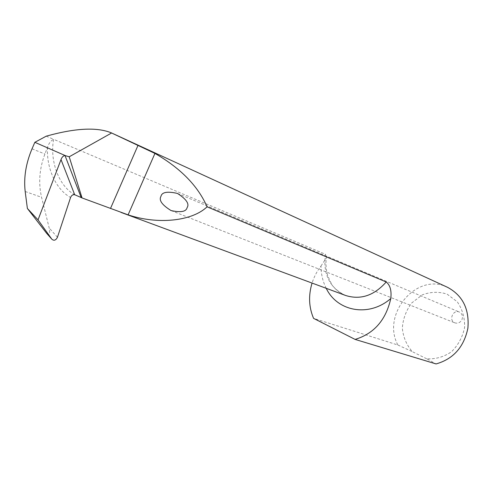 <?xml version="1.0" encoding="UTF-8"?>
<svg xmlns="http://www.w3.org/2000/svg" width="493" height="493" viewBox="0 0 493 493"><rect width="100%" height="100%" fill="white"/><g stroke="black" fill="none" stroke-linecap="round" stroke-linejoin="round"><path stroke-width="0.37" stroke-dasharray="2.46 1.85" d="M74.924 194.821C59.049 186.631 49.559 161.211 53.601 139.297L325.362 254.259C322.897 274.213 329.663 287.955 345.661 295.498C340.41 293.267 336.436 290.42 333.736 286.951C332.559 286.304 330.526 282.44 327.629 275.353C326.113 269.948 325.645 264.193 326.218 258.098C327.044 256.249 326.76 254.973 325.362 254.259M46.225 136.179L53.601 139.297C50.748 140.832 48.721 143.5 47.531 147.29L44.906 154.001C39.385 168.649 38.269 183.082 41.572 197.299L49.189 227.982C50.237 234.039 49.38 235.814 46.625 233.3M447.662 287.376C416.986 271.637 381.077 314.164 397.876 345.014L313.573 318.367M326.218 288.313C322.798 281.528 321.054 274.102 320.98 266.029C317.017 271.144 314.047 276.826 312.063 283.074M320.98 266.029L326.218 258.098M454.632 322.755L454.873 322.86C457.898 323.728 460.252 322.662 461.935 319.667C463.112 316.223 462.255 313.684 459.353 312.051C453.215 309.148 448.359 320.173 454.632 322.755M426.655 358.762L412.382 351.694C406.596 345.131 403.243 337.267 402.319 328.104C403.021 318.829 406.146 310.454 411.686 302.979L422.261 294.882C430.599 291.745 438.881 291.499 447.108 294.142L457.301 301.821C462.403 309.271 464.844 317.806 464.616 327.432C462.631 336.965 458.243 345.088 451.446 351.811C443.669 357.031 435.405 359.348 426.655 358.762L436.065 363.939M397.876 345.014L412.382 351.694M57.441 237.269L49.189 227.982M47.531 147.29C46.237 167.934 55.882 189.472 70.579 197.496M32.033 148.818L44.906 154.001M25.18 191.494L41.572 197.299M120.144 212.095L121.075 212.44M171.089 210.579L454.873 322.86M177.486 193.435L459.353 312.051"/><path stroke-width="0.74" d="M81.191 197.551L82.041 197.939L69.205 156.792L65.021 155.548L81.191 197.551L74.702 194.741L61.015 159.584C61.952 157.107 63.289 155.757 65.021 155.548M69.205 156.792L111.603 132.993L154.938 153.422C180.672 168.279 198.044 186.077 207.066 206.814L386.216 281.984C390.166 285.139 391.688 290.654 390.789 298.536C368.961 317.535 337.249 311.545 326.218 288.313M207.066 206.814C192.245 221.147 157.957 224.851 128.1 214.856L82.041 197.939M61.015 159.584L38.029 219.872L51.839 239.191C53.965 241.003 55.832 240.362 57.441 237.269L70.579 197.496C71.479 195.364 72.853 194.445 74.702 194.741M38.029 219.872L27.38 208.459L25.18 191.494C23.602 177.665 25.883 163.436 32.033 148.818L34.843 142.311L65.261 155.591M34.843 142.311L46.225 136.179C75.152 128.106 96.788 126.972 111.135 132.771L111.603 132.993M51.839 239.191L46.625 233.3L27.38 208.459M111.135 132.771L447.662 287.376C462.754 295.572 469.496 309.203 467.882 328.258C463.901 347.127 453.295 359.027 436.065 363.939L355.083 339.406C374.008 333.693 385.908 320.068 390.789 298.536M312.063 283.074C308.335 295.498 308.84 307.262 313.573 318.367L355.083 339.406M187.106 207.621C189.589 203.917 186.385 199.19 177.486 193.435C167.38 191.142 161.87 192.122 160.958 196.374C158.684 200.269 162.055 205.008 171.089 210.579C180.845 212.686 186.181 211.7 187.106 207.621M121.075 212.44L345.661 295.498C360.549 300.132 374.07 295.627 386.216 281.984M138.102 145.17L110.5 208.465M154.938 153.422L128.1 214.856"/></g></svg>
